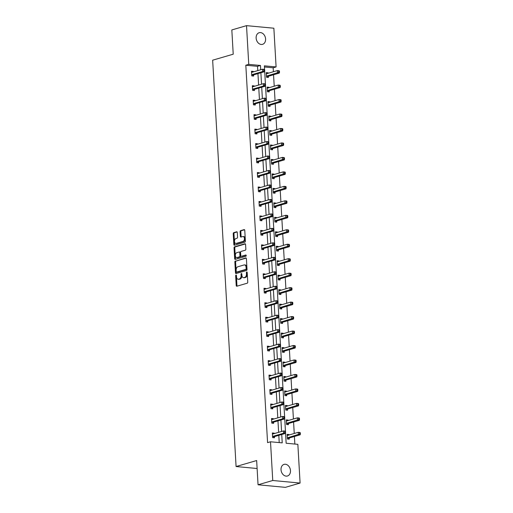 <?xml version="1.0" encoding="UTF-8"?>
<svg xmlns="http://www.w3.org/2000/svg" width="513" height="513" viewBox="0 0 513 513"><rect width="100%" height="100%" fill="white"/><g stroke="black" fill="none" stroke-linecap="round" stroke-linejoin="round"><path stroke-width="0.77" d="M236.018 275.051A0.648 0.404 -84.6 0 0 235.653 275.808L236.211 285.478A0.93 0.577 -84.6 0 0 236.698 286.235A0.93 0.577 -84.6 0 0 236.839 286.222L247.228 283.195A0.93 0.577 -84.6 0 0 247.753 282.118L247.195 272.441A0.648 0.404 -84.6 0 0 246.387 272.679L246.458 273.929A2.969 1.84 -84.6 0 1 244.778 277.379L243.912 277.636A2.969 1.84 -84.6 0 1 243.47 277.68A2.969 1.84 -84.6 0 1 241.899 275.257L241.828 274.006A0.648 0.404 -84.6 0 0 241.02 274.243L241.091 275.494A2.969 1.84 -84.6 0 1 239.411 278.944L238.545 279.2A2.969 1.84 -84.6 0 1 238.103 279.245A2.969 1.84 -84.6 0 1 236.531 276.821L236.461 275.571A0.648 0.404 -84.6 0 0 236.018 275.051M236.448 275.475A0.648 0.404 -84.6 0 0 236.39 275.879L236.948 285.549A0.93 0.577 -84.6 0 0 237.147 286.132M247.183 272.345A0.648 0.404 -84.6 0 0 247.125 272.749L247.195 274L246.458 273.929M241.815 273.91A0.648 0.404 -84.6 0 0 241.758 274.314L241.828 275.564L241.091 275.494M265.593 38.969A6.053 4.611 -106.3 0 1 262.553 44.336A6.053 4.611 -106.3 0 1 256.134 38.084A6.053 4.611 -106.3 0 1 259.168 32.717A6.053 4.611 -106.3 0 1 265.593 38.969M290.48 470.633A6.053 4.611 -106.3 0 1 287.447 476A6.053 4.611 -106.3 0 1 281.021 469.741A6.053 4.611 -106.3 0 1 284.055 464.374A6.053 4.611 -106.3 0 1 290.48 470.633M237.295 232.536A0.93 0.577 -84.6 0 0 236.801 231.78A0.93 0.577 -84.6 0 0 236.666 231.793L233.748 232.645A0.93 0.577 -84.6 0 0 233.229 233.723L233.845 244.47A0.93 0.577 -84.6 0 0 234.338 245.22A0.93 0.577 -84.6 0 0 234.473 245.208L244.861 242.181A0.93 0.577 -84.6 0 0 245.387 241.104L244.765 230.356A0.93 0.577 -84.6 0 0 244.278 229.6A0.93 0.577 -84.6 0 0 244.137 229.619L240.616 230.645A0.93 0.577 -84.6 0 0 240.09 231.722L240.36 236.32A0.93 0.577 -84.6 0 0 240.847 237.077A0.93 0.577 -84.6 0 0 240.988 237.064L242.732 236.551A2.482 1.539 -84.6 0 1 243.104 236.512A2.482 1.539 -84.6 0 1 244.425 238.834A2.482 1.539 -84.6 0 1 243.015 241.424L236.179 243.419A2.482 1.539 -84.6 0 1 235.807 243.457A2.482 1.539 -84.6 0 1 234.486 241.136A2.482 1.539 -84.6 0 1 235.897 238.545L237.038 238.212A0.93 0.577 -84.6 0 0 237.557 237.134L237.295 232.536M285.536 432.658L286.145 443.238L297.854 444.341L300.092 483.06L285.395 487.35L258.052 484.785L256.654 460.533L236.083 466.535L212.651 60.194L233.223 54.192L231.825 29.94L246.522 25.65L273.865 28.215L276.097 66.934L264.381 65.837L264.605 69.704M258.052 484.785L272.749 480.501L270.518 441.776L282.227 442.873L281.746 434.485M257.776 70.595L257.526 66.331L245.817 65.228L267.574 442.636L270.518 441.776M245.817 65.228L248.754 64.375L246.522 25.65M235.384 260.957A0.93 0.577 -84.6 0 0 234.858 262.04L235.48 272.781A0.93 0.577 -84.6 0 0 235.967 273.538A0.93 0.577 -84.6 0 0 236.108 273.525L246.496 270.492A0.93 0.577 -84.6 0 0 247.016 269.415L246.4 258.674A0.93 0.577 -84.6 0 0 245.907 257.917A0.93 0.577 -84.6 0 0 245.772 257.93L236.121 261.027A0.93 0.577 -84.6 0 0 235.595 262.105L236.217 272.852A0.93 0.577 -84.6 0 0 236.416 273.435M234.665 258.623L234.043 247.882A0.93 0.577 -84.6 0 1 234.569 246.804L244.951 243.771A0.93 0.577 -84.6 0 1 245.092 243.758A0.93 0.577 -84.6 0 1 245.58 244.515L245.849 249.113A0.93 0.577 -84.6 0 1 245.323 250.19L241.11 251.421A0.93 0.577 -84.6 0 0 240.584 252.499L240.764 255.551A0.93 0.577 -84.6 0 0 241.251 256.308A0.93 0.577 -84.6 0 0 241.392 256.288L245.778 255.012A0.648 0.404 -84.6 0 1 245.849 256.288L235.294 259.366A0.93 0.577 -84.6 0 1 235.153 259.379A0.93 0.577 -84.6 0 1 234.665 258.623L235.403 258.693L234.781 247.952L234.043 247.882M300.092 483.06L272.749 480.501M236.083 466.535L257.116 468.504M268.979 87.736L268.953 87.281L267.106 87.107L267.369 91.744L269.222 91.917L269.158 90.878M270.646 116.675L270.62 116.22L268.774 116.047L269.043 120.683L270.89 120.856L270.826 119.818M272.313 145.615L272.288 145.153L270.441 144.98L270.71 149.623L272.557 149.796L272.499 148.757M273.987 174.555L273.955 174.093L272.108 173.92L272.377 178.556L274.224 178.729L274.166 177.697M275.654 203.494L275.628 203.033L273.782 202.859L274.045 207.496L275.891 207.669L275.834 206.63M277.321 232.427L277.296 231.972L275.449 231.799L275.712 236.435L277.565 236.608L277.501 235.57M278.989 261.367L278.963 260.912L277.116 260.739L277.386 265.375L279.232 265.548L279.168 264.509M280.656 290.307L280.63 289.845L278.783 289.672L279.053 294.315L280.9 294.488L280.842 293.449M282.33 319.246L282.297 318.785L280.451 318.611L280.72 323.248L282.567 323.421L282.509 322.388M283.997 348.186L283.971 347.724L282.124 347.551L282.387 352.187L284.234 352.36L284.176 351.322M285.664 377.119L285.638 376.664L283.792 376.491L284.055 381.127L285.908 381.3L285.844 380.261M287.331 406.059L287.306 405.603L285.459 405.424L285.728 410.067L287.575 410.24L287.511 409.201M288.999 434.998L288.973 434.537L287.126 434.364L287.395 439L289.242 439.173L289.185 438.14M294.853 444.059L294.417 436.486M294.244 433.466L293.583 422.019M293.41 418.999L292.75 407.553M292.57 404.533L291.916 393.08M291.737 390.06L291.076 378.613M290.903 375.593L290.243 364.14M290.069 361.126L289.409 349.674M289.236 346.653L288.575 335.207M288.402 332.187L287.742 320.734M287.569 317.714L286.908 306.267M286.735 303.247L286.074 291.794M285.901 288.781L285.241 277.328M285.068 274.308L284.407 262.861M284.228 259.841L283.567 248.388M283.394 245.368L282.734 233.922M282.56 230.901L281.9 219.449M281.727 216.435L281.066 204.982M280.893 201.962L280.233 190.515M280.06 187.495L279.399 176.042M279.226 173.022L278.565 161.576M278.392 158.555L277.732 147.103M277.559 144.089L276.898 132.636M276.725 129.616L276.065 118.17M275.885 115.149L275.224 103.697M275.051 100.676L274.391 89.23M274.218 86.21L273.557 74.757M273.384 71.743L273.16 67.793L264.451 66.979M288.165 420.525L288.139 420.07L286.292 419.897L286.562 424.533L288.409 424.706L288.351 423.667M286.498 391.592L286.472 391.13L284.625 390.957L284.895 395.594L286.741 395.767L286.677 394.734M284.83 362.653L284.805 362.191L282.958 362.018L283.221 366.66L285.068 366.833L285.01 365.795M283.163 333.713L283.138 333.258L281.284 333.084L281.554 337.721L283.4 337.894L283.343 336.855M281.496 304.773L281.464 304.318L279.617 304.145L279.886 308.781L281.733 308.954L281.675 307.915M279.822 275.84L279.797 275.378L277.95 275.205L278.219 279.841L280.066 280.015L280.008 278.976M278.155 246.9L278.129 246.439L276.283 246.266L276.552 250.902L278.399 251.075L278.335 250.043M276.488 217.961L276.462 217.499L274.615 217.326L274.878 221.969L276.725 222.142L276.667 221.103M274.821 189.021L274.795 188.566L272.942 188.393L273.211 193.029L275.058 193.202L275 192.163M273.147 160.082L273.121 159.626L271.274 159.453L271.544 164.089L273.391 164.263L273.333 163.224M271.48 131.148L271.454 130.687L269.607 130.514L269.876 135.15L271.723 135.323L271.666 134.284M269.812 102.209L269.787 101.747L267.94 101.574L268.209 106.21L270.056 106.383L269.992 105.351M268.145 73.269L268.119 72.808L266.273 72.634L266.536 77.277L268.382 77.45L268.325 76.411M273.16 67.793L276.097 66.934M260.713 69.742L260.469 65.472L248.754 64.375M281.573 431.471L280.912 420.019M280.733 416.998L280.079 405.552M279.899 402.532L279.239 391.079M279.066 388.059L278.405 376.613M278.232 373.592L277.571 362.14M277.398 359.126L276.738 347.673M276.565 344.653L275.904 333.206M275.731 330.186L275.071 318.733M274.897 315.713L274.237 304.267M274.064 301.246L273.403 289.794M273.23 286.78L272.57 275.327M272.39 272.307L271.73 260.861M271.557 257.84L270.896 246.387M270.723 243.367L270.062 231.921M269.889 228.901L269.229 217.448M269.056 214.434L268.395 202.981M268.222 199.961L267.562 188.515M267.388 185.494L266.728 174.042M266.555 171.021L265.894 159.575M265.721 156.555L265.061 145.102M264.888 142.088L264.227 130.635M264.048 127.615L263.387 116.169M263.214 113.149L262.553 101.696M262.38 98.676L261.72 87.229M261.547 84.209L260.886 72.763M264.676 70.929L265.439 84.177M265.51 85.395L266.273 98.643M266.343 99.868L267.106 113.117M267.177 114.335L267.946 127.583M268.017 128.801L268.78 142.05M268.85 143.274L269.614 156.523M269.684 157.741L270.447 170.989M270.518 172.208L271.281 185.462M271.351 186.681L272.114 199.929M272.185 201.147L272.948 214.396M273.019 215.62L273.782 228.869M273.852 230.087L274.615 243.335M274.686 244.554L275.455 257.808M275.519 259.027L276.289 272.275M276.36 273.493L277.123 286.741M277.193 287.966L277.956 301.214M278.027 302.433L278.79 315.681M278.86 316.899L279.623 330.148M279.694 331.372L280.457 344.621M280.528 345.839L281.291 359.087M281.361 360.312L282.124 373.56M282.195 374.779L282.958 388.027M283.029 389.245L283.798 402.493M283.869 403.718L284.632 416.966M284.702 418.185L285.465 431.433M257.526 66.331L260.469 65.472M279.226 442.591L278.803 435.345M278.63 432.324L277.969 420.878M277.796 417.858L277.135 406.405M276.962 403.385L276.302 391.938M276.129 388.918L275.468 377.465M275.295 374.452L274.635 362.999M274.461 359.979L273.801 348.532M273.628 345.512L272.967 334.059M272.794 331.039L272.134 319.593M271.954 316.572L271.294 305.12M271.12 302.106L270.46 290.653M270.287 287.633L269.626 276.186M269.453 273.166L268.793 261.713M268.62 258.699L267.959 247.247M267.786 244.226L267.126 232.78M266.952 229.76L266.292 218.307M266.119 215.287L265.458 203.841M265.285 200.82L264.625 189.368M264.445 186.354L263.791 174.901M263.611 171.881L262.951 160.434M262.778 157.414L262.117 145.961M261.944 142.941L261.284 131.495M261.111 128.474L260.45 117.022M260.277 114.008L259.616 102.555M259.443 99.535L258.783 88.089M258.61 85.068L257.949 73.615M253.544 75.026L253.608 76.065L251.761 75.892L251.492 71.249L253.339 71.422L253.364 71.884M254.377 89.493L254.442 90.532L252.595 90.359L252.325 85.722L254.172 85.895L254.198 86.351M255.218 103.966L255.275 104.998L253.428 104.825L253.159 100.189L255.006 100.362L255.032 100.824M256.051 118.432L256.109 119.471L254.262 119.298L253.993 114.662L255.84 114.835L255.865 115.29M256.885 132.899L256.942 133.938L255.096 133.765L254.826 129.129L256.673 129.302L256.699 129.763M257.718 147.372L257.776 148.411L255.929 148.238L255.66 143.595L257.507 143.768L257.539 144.23M258.552 161.839L258.61 162.877L256.763 162.704L256.494 158.068L258.347 158.241L258.372 158.697M259.386 176.312L259.443 177.344L257.597 177.171L257.334 172.535L259.18 172.708L259.206 173.17M260.219 190.778L260.277 191.817L258.43 191.644L258.167 187.008L260.014 187.181L260.04 187.636M261.053 205.245L261.117 206.284L259.264 206.111L259.001 201.474L260.848 201.647L260.873 202.109M261.886 219.718L261.951 220.757L260.104 220.584L259.834 215.941L261.681 216.114L261.707 216.576M262.72 234.184L262.784 235.223L260.937 235.05L260.668 230.414L262.515 230.587L262.541 231.042M263.56 248.658L263.618 249.69L261.771 249.517L261.502 244.881L263.349 245.054L263.374 245.515M264.394 263.124L264.451 264.163L262.605 263.99L262.335 259.347L264.182 259.527L264.208 259.982M265.227 277.591L265.285 278.63L263.438 278.456L263.169 273.82L265.016 273.993L265.048 274.449M266.061 292.064L266.119 293.096L264.272 292.923L264.003 288.287L265.849 288.46L265.881 288.922M266.895 306.53L266.952 307.569L265.106 307.396L264.836 302.76L266.689 302.933L266.715 303.388M267.728 320.997L267.786 322.036L265.939 321.863L265.676 317.226L267.523 317.4L267.549 317.861M268.562 335.47L268.62 336.509L266.773 336.336L266.51 331.693L268.357 331.866L268.382 332.328M269.396 349.937L269.46 350.975L267.606 350.802L267.344 346.166L269.19 346.339L269.216 346.794M270.229 364.41L270.293 365.442L268.446 365.269L268.177 360.633L270.024 360.806L270.05 361.267M271.063 378.876L271.127 379.915L269.28 379.742L269.011 375.106L270.858 375.279L270.883 375.734M271.903 393.343L271.961 394.382L270.114 394.208L269.844 389.572L271.691 389.745L271.717 390.207M272.736 407.816L272.794 408.855L270.947 408.681L270.678 404.039L272.525 404.212L272.55 404.674M273.57 422.282L273.628 423.321L271.781 423.148L271.512 418.512L273.358 418.685L273.391 419.14M274.404 436.755L274.461 437.788L272.615 437.615L272.345 432.978L274.199 433.152L274.224 433.613M288.973 434.537L287.165 434.998M274.199 433.152L272.384 433.613M288.139 420.07L286.331 420.532M273.358 418.685L271.55 419.147M287.306 405.603L285.497 406.059M272.525 404.212L270.717 404.674M286.472 391.13L284.664 391.592M271.691 389.745L269.883 390.207M285.638 376.664L283.824 377.119M270.858 375.279L269.049 375.734M284.805 362.191L282.99 362.653M270.024 360.806L268.216 361.267M283.971 347.724L282.156 348.186M269.19 346.339L267.376 346.801M283.138 333.258L281.323 333.713M268.357 331.866L266.542 332.328M282.297 318.785L280.489 319.246M267.523 317.4L265.708 317.861M281.464 304.318L279.656 304.78M266.689 302.933L264.875 303.388M280.63 289.845L278.822 290.307M265.849 288.46L264.041 288.922M279.797 275.378L277.988 275.84M265.016 273.993L263.207 274.455M278.963 260.912L277.155 261.367M264.182 259.527L262.374 259.982M278.129 246.439L276.321 246.9M263.349 245.054L261.54 245.515M277.296 231.972L275.481 232.434M262.515 230.587L260.707 231.042M276.462 217.499L274.647 217.961M261.681 216.114L259.873 216.576M275.628 203.033L273.814 203.494M260.848 201.647L259.033 202.109M274.795 188.566L272.98 189.021M260.014 187.181L258.199 187.636M273.955 174.093L272.147 174.555M259.18 172.708L257.366 173.17M273.121 159.626L271.313 160.088M258.347 158.241L256.532 158.703M272.288 145.153L270.479 145.615M257.507 143.768L255.698 144.23M271.454 130.687L269.646 131.148M256.673 129.302L254.865 129.763M270.62 116.22L268.812 116.675M255.84 114.835L254.031 115.29M269.787 101.747L267.978 102.209M255.006 100.362L253.198 100.824M268.953 87.281L267.138 87.742M254.172 85.895L252.364 86.357M268.119 72.808L266.305 73.269M253.339 71.422L251.53 71.884M238.103 279.245L238.84 279.316A2.969 1.84 -84.6 0 0 239.289 279.271L238.545 279.2M241.828 275.564A2.969 1.84 -84.6 0 1 240.155 279.014L239.289 279.271M243.47 277.68L244.207 277.745A2.969 1.84 -84.6 0 0 244.65 277.7L243.912 277.636M247.195 274A2.969 1.84 -84.6 0 1 245.515 277.45L244.65 277.7M246.202 258.09L236.121 261.027M236.23 271.544A0.648 0.404 -84.6 0 0 236.666 272.063L245.785 269.402A0.648 0.404 -84.6 0 0 246.15 268.652L246.08 267.331A2.969 1.84 -84.6 0 0 244.509 264.907A2.969 1.84 -84.6 0 0 244.06 264.952L237.833 266.773A2.969 1.84 -84.6 0 0 236.153 270.223L236.23 271.544M237.218 272.114A0.648 0.404 -84.6 0 0 237.41 272.134L236.666 272.063M244.509 264.907L245.246 264.977A2.969 1.84 -84.6 0 1 246.817 267.395L246.894 268.716A0.648 0.404 -84.6 0 1 246.522 269.472L237.41 272.134M245.387 243.931L235.307 246.875A0.93 0.577 -84.6 0 0 234.781 247.952M241.86 256.333A0.93 0.577 -84.6 0 0 241.995 256.372A0.93 0.577 -84.6 0 0 242.13 256.359L246.125 255.192M236.743 252.697A2.482 1.539 -84.6 0 0 235.332 255.282A2.482 1.539 -84.6 0 0 236.647 257.603A2.482 1.539 -84.6 0 0 237.019 257.564L239.43 256.866A0.93 0.577 -84.6 0 0 239.956 255.782L239.776 252.736A0.93 0.577 -84.6 0 0 239.289 251.979A0.93 0.577 -84.6 0 0 239.148 251.992L236.743 252.697M236.647 257.603L237.391 257.673A2.482 1.539 -84.6 0 0 237.763 257.635L237.019 257.564M239.885 252.063A0.93 0.577 -84.6 0 1 240.026 252.05A0.93 0.577 -84.6 0 1 240.52 252.806L240.693 255.852A0.93 0.577 -84.6 0 1 240.167 256.93L237.763 257.635M235.403 258.693A0.93 0.577 -84.6 0 0 235.595 259.277M235.807 243.457L236.544 243.521A2.482 1.539 -84.6 0 0 236.916 243.489L236.179 243.419M243.104 236.512L243.842 236.583A2.482 1.539 -84.6 0 1 245.163 238.904A2.482 1.539 -84.6 0 1 243.752 241.495L236.916 243.489M244.566 229.773L241.354 230.709A0.93 0.577 -84.6 0 0 240.834 231.793L241.097 236.39A0.93 0.577 -84.6 0 0 241.296 236.974M237.096 231.953L234.492 232.716A0.93 0.577 -84.6 0 0 233.966 233.793L234.582 244.534A0.93 0.577 -84.6 0 0 234.781 245.118M288.088 435.261L287.338 435.018M288.203 439.077L289.268 438.057A0.943 0.584 95.4 0 1 289.479 437.929L300.182 434.806L298.335 434.633L298.2 432.312L287.498 435.434A0.943 0.584 95.4 0 1 287.357 435.447A0.943 0.584 95.4 0 1 287.274 435.434L287.19 435.402M287.338 437.967L287.421 437.884A0.943 0.584 95.4 0 1 287.633 437.756L300.349 433.838L300.297 432.908L299.56 432.837L299.611 433.767M299.56 432.837L298.2 432.312L300.047 432.485L300.297 432.908M300.349 433.838L300.182 434.806M272.852 436.371L274.699 436.544L285.401 433.421L283.554 433.248L272.852 436.371A0.943 0.584 -84.6 0 0 272.64 436.499L272.557 436.582M284.83 432.382L283.554 433.248L283.42 430.926L285.266 431.1L285.517 431.523L284.779 431.452L284.83 432.382L285.568 432.453L285.517 431.523M272.409 434.017L272.499 434.049A0.943 0.584 -84.6 0 0 272.576 434.062A0.943 0.584 -84.6 0 0 272.724 434.049L283.42 430.926L284.779 431.452M274.699 436.544A0.943 0.584 -84.6 0 0 274.487 436.672L273.423 437.692M272.563 433.632L273.314 433.876M285.401 433.421L285.568 432.453M287.254 420.795L286.504 420.545M287.37 424.61L288.434 423.591A0.943 0.584 95.4 0 1 288.646 423.456L299.342 420.339L297.495 420.166L297.367 417.845L286.664 420.968A0.943 0.584 95.4 0 1 286.523 420.981A0.943 0.584 95.4 0 1 286.44 420.961L286.35 420.936M286.498 423.494L286.581 423.417A0.943 0.584 95.4 0 1 286.799 423.283L299.515 419.365L299.464 418.441L298.72 418.371L298.778 419.301M298.72 418.371L297.367 417.845L299.214 418.018L299.464 418.441M299.515 419.365L299.342 420.339M286.421 406.328L285.67 406.078M286.536 410.144L287.594 409.118A0.943 0.584 95.4 0 1 287.812 408.989L298.508 405.866L296.661 405.693L296.527 403.378L285.831 406.495A0.943 0.584 95.4 0 1 285.69 406.514A0.943 0.584 95.4 0 1 285.606 406.495L285.517 406.463M285.664 409.028L285.747 408.944A0.943 0.584 95.4 0 1 285.965 408.816L298.681 404.898L298.63 403.968L297.886 403.904L297.944 404.828M297.886 403.904L296.527 403.378L298.38 403.551L298.63 403.968M298.681 404.898L298.508 405.866M272.018 421.898L273.865 422.071L284.568 418.954L282.721 418.781L272.018 421.898A0.943 0.584 -84.6 0 0 271.807 422.032L271.723 422.109M283.997 417.909L282.721 418.781L282.586 416.46L284.433 416.633L284.683 417.056L283.945 416.986L283.997 417.909L284.734 417.98L284.683 417.056M271.576 419.551L271.666 419.576A0.943 0.584 -84.6 0 0 271.743 419.596A0.943 0.584 -84.6 0 0 271.884 419.583L282.586 416.46L283.945 416.986M273.865 422.071A0.943 0.584 -84.6 0 0 273.653 422.205L272.589 423.225M271.73 419.159L272.474 419.41M284.568 418.954L284.734 417.98M271.185 407.431L273.031 407.604L283.734 404.481L281.887 404.308L271.185 407.431A0.943 0.584 -84.6 0 0 270.973 407.559L270.89 407.643M283.163 403.442L281.887 404.308L281.752 401.993L283.599 402.166L283.849 402.583L283.112 402.513L283.163 403.442L283.901 403.513L283.849 402.583M270.742 405.078L270.826 405.11A0.943 0.584 -84.6 0 0 270.909 405.129A0.943 0.584 -84.6 0 0 271.05 405.11L281.752 401.993L283.112 402.513M273.031 407.604A0.943 0.584 -84.6 0 0 272.82 407.732L271.755 408.752M270.89 404.693L271.64 404.937M283.734 404.481L283.901 403.513M285.587 391.855L284.837 391.605M285.703 395.67L286.761 394.651A0.943 0.584 95.4 0 1 286.979 394.523L297.675 391.4L295.828 391.227L295.693 388.905L284.997 392.028A0.943 0.584 95.4 0 1 284.856 392.041A0.943 0.584 95.4 0 1 284.773 392.028L284.683 391.996M284.83 394.555L284.914 394.478A0.943 0.584 95.4 0 1 285.132 394.35L297.848 390.431L297.79 389.502L297.053 389.431L297.11 390.361M297.053 389.431L295.693 388.905L297.54 389.078L297.79 389.502M297.848 390.431L297.675 391.4M270.351 392.964L272.198 393.138L282.894 390.015L281.047 389.842L270.351 392.964A0.943 0.584 -84.6 0 0 270.133 393.093L270.05 393.17M282.33 388.976L281.047 389.842L280.919 387.52L282.766 387.693L283.016 388.117L282.272 388.046L282.33 388.976L283.067 389.04L283.016 388.117M269.902 390.611L269.992 390.637A0.943 0.584 -84.6 0 0 270.075 390.656A0.943 0.584 -84.6 0 0 270.216 390.643L280.919 387.52L282.272 388.046M272.198 393.138A0.943 0.584 -84.6 0 0 271.986 393.266L270.922 394.285M270.056 390.22L270.806 390.47M282.894 390.015L283.067 389.04M284.753 377.388L284.003 377.138M284.869 381.204L285.927 380.184A0.943 0.584 95.4 0 1 286.145 380.05L296.841 376.933L294.994 376.76L294.86 374.439L284.164 377.562A0.943 0.584 95.4 0 1 284.022 377.574A0.943 0.584 95.4 0 1 283.939 377.555L283.849 377.53M283.997 380.088L284.08 380.011A0.943 0.584 95.4 0 1 284.298 379.876L297.014 375.958L296.956 375.035L296.219 374.965L296.27 375.888M296.219 374.965L294.86 374.439L296.706 374.612L296.956 375.035M297.014 375.958L296.841 376.933M269.517 378.491L271.364 378.665L282.06 375.542L280.213 375.369L269.517 378.491A0.943 0.584 -84.6 0 0 269.299 378.626L269.216 378.703M281.496 374.503L280.213 375.369L280.079 373.054L281.932 373.227L282.182 373.644L281.438 373.579L281.496 374.503L282.233 374.573L282.182 373.644M269.069 376.138L269.158 376.17A0.943 0.584 -84.6 0 0 269.242 376.189A0.943 0.584 -84.6 0 0 269.383 376.176L280.079 373.054L281.438 373.579M271.364 378.665A0.943 0.584 -84.6 0 0 271.146 378.799L270.088 379.819M269.222 375.753L269.973 376.003M282.06 375.542L282.233 374.573M283.92 362.915L283.17 362.672M284.035 366.731L285.093 365.711A0.943 0.584 95.4 0 1 285.311 365.583L296.007 362.46L294.161 362.287L294.026 359.972L283.33 363.089A0.943 0.584 95.4 0 1 283.189 363.101A0.943 0.584 95.4 0 1 283.105 363.089L283.016 363.057M283.163 365.622L283.247 365.538A0.943 0.584 95.4 0 1 283.465 365.41L296.181 361.492L296.123 360.562L295.385 360.492L295.437 361.421M295.385 360.492L294.026 359.972L295.873 360.145L296.123 360.562M296.181 361.492L296.007 362.46M268.684 364.025L270.531 364.198L281.227 361.075L279.38 360.902L268.684 364.025A0.943 0.584 -84.6 0 0 268.466 364.153L268.382 364.236M280.662 360.036L279.38 360.902L279.245 358.581L281.092 358.754L281.342 359.177L280.605 359.106L280.662 360.036L281.4 360.107L281.342 359.177M268.235 361.671L268.325 361.703A0.943 0.584 -84.6 0 0 268.408 361.716A0.943 0.584 -84.6 0 0 268.549 361.703L279.245 358.581L280.605 359.106M270.531 364.198A0.943 0.584 -84.6 0 0 270.313 364.326L269.254 365.346M268.389 361.287L269.139 361.53M281.227 361.075L281.4 360.107M283.086 348.449L282.336 348.199M283.202 352.264L284.26 351.245A0.943 0.584 95.4 0 1 284.478 351.11L295.174 347.994L293.327 347.82L293.192 345.499L282.496 348.622A0.943 0.584 95.4 0 1 282.355 348.635A0.943 0.584 95.4 0 1 282.272 348.616L282.182 348.59M282.33 351.149L282.413 351.072A0.943 0.584 95.4 0 1 282.631 350.937L295.341 347.019L295.289 346.095L294.552 346.025L294.603 346.955M294.552 346.025L293.192 345.499L295.039 345.672L295.289 346.095M295.341 347.019L295.174 347.994M267.85 349.552L269.697 349.725L280.393 346.608L278.546 346.435L267.85 349.552A0.943 0.584 -84.6 0 0 267.632 349.686L267.549 349.763M279.822 345.57L278.546 346.435L278.412 344.114L280.258 344.287L280.508 344.71L279.771 344.64L279.822 345.57L280.566 345.634L280.508 344.71M267.401 347.205L267.491 347.23A0.943 0.584 -84.6 0 0 267.574 347.25A0.943 0.584 -84.6 0 0 267.715 347.237L278.412 344.114L279.771 344.64M269.697 349.725A0.943 0.584 -84.6 0 0 269.479 349.86L268.421 350.879M267.555 346.814L268.305 347.064M280.393 346.608L280.566 345.634M282.253 333.982L281.502 333.732M282.368 337.798L283.426 336.772A0.943 0.584 95.4 0 1 283.644 336.643L294.34 333.521L292.493 333.347L292.359 331.032L281.663 334.149A0.943 0.584 95.4 0 1 281.515 334.168A0.943 0.584 95.4 0 1 281.438 334.149L281.348 334.117M281.496 336.682L281.579 336.599A0.943 0.584 95.4 0 1 281.791 336.47L294.507 332.552L294.456 331.622L293.718 331.558L293.769 332.482M293.718 331.558L292.359 331.032L294.206 331.206L294.456 331.622M294.507 332.552L294.34 333.521M267.017 335.085L268.863 335.258L279.559 332.135L277.713 331.962L267.017 335.085A0.943 0.584 -84.6 0 0 266.798 335.213L266.715 335.297M278.989 331.097L277.713 331.962L277.578 329.647L279.425 329.821L279.675 330.237L278.937 330.167L278.989 331.097L279.732 331.167L279.675 330.237M266.568 332.732L266.657 332.764A0.943 0.584 -84.6 0 0 266.741 332.783A0.943 0.584 -84.6 0 0 266.882 332.764L277.578 329.647L278.937 330.167M268.863 335.258A0.943 0.584 -84.6 0 0 268.645 335.387L267.587 336.413M266.722 332.347L267.472 332.597M279.559 332.135L279.732 331.167M281.419 319.509L280.669 319.259M281.528 323.325L282.592 322.305A0.943 0.584 95.4 0 1 282.804 322.177L293.507 319.054L291.66 318.881L291.525 316.559L280.823 319.682A0.943 0.584 95.4 0 1 280.682 319.695A0.943 0.584 95.4 0 1 280.605 319.682L280.515 319.65M280.662 322.215L280.746 322.132A0.943 0.584 95.4 0 1 280.957 322.004L293.673 318.086L293.622 317.156L292.885 317.085L292.936 318.015M292.885 317.085L291.525 316.559L293.372 316.733L293.622 317.156M293.673 318.086L293.507 319.054M266.183 320.619L268.03 320.792L278.726 317.669L276.879 317.496L266.183 320.619A0.943 0.584 -84.6 0 0 265.965 320.747L265.881 320.824M278.155 316.63L276.879 317.496L276.744 315.174L278.591 315.348L278.841 315.771L278.104 315.7L278.155 316.63L278.892 316.701L278.841 315.771M265.734 318.265L265.824 318.291A0.943 0.584 -84.6 0 0 265.907 318.31A0.943 0.584 -84.6 0 0 266.048 318.297L276.744 315.174L278.104 315.7M268.03 320.792A0.943 0.584 -84.6 0 0 267.812 320.92L266.754 321.94M265.888 317.874L266.638 318.124M278.726 317.669L278.892 316.701M280.579 305.043L279.835 304.793M280.694 308.858L281.759 307.838A0.943 0.584 95.4 0 1 281.97 307.704L292.673 304.587L290.826 304.414L290.691 302.093L279.989 305.216A0.943 0.584 95.4 0 1 279.848 305.229A0.943 0.584 95.4 0 1 279.771 305.209L279.681 305.184M279.829 307.742L279.912 307.665A0.943 0.584 95.4 0 1 280.124 307.531L292.84 303.613L292.788 302.689L292.051 302.619L292.102 303.542M292.051 302.619L290.691 302.093L292.538 302.266L292.788 302.689M292.84 303.613L292.673 304.587M265.343 306.146L267.196 306.319L277.892 303.196L276.045 303.023L265.343 306.146A0.943 0.584 -84.6 0 0 265.131 306.28L265.048 306.357M277.321 302.157L276.045 303.023L275.911 300.708L277.757 300.881L278.008 301.298L277.27 301.234L277.321 302.157L278.059 302.228L278.008 301.298M264.9 303.792L264.99 303.824A0.943 0.584 -84.6 0 0 265.067 303.843A0.943 0.584 -84.6 0 0 265.215 303.831L275.911 300.708L277.27 301.234M267.196 306.319A0.943 0.584 -84.6 0 0 266.978 306.453L265.92 307.473M265.054 303.407L265.805 303.658M277.892 303.196L278.059 302.228M279.745 290.57L278.995 290.326M279.861 294.385L280.925 293.365A0.943 0.584 95.4 0 1 281.137 293.237L291.839 290.114L289.986 289.941L289.858 287.626L279.155 290.743A0.943 0.584 95.4 0 1 279.014 290.756A0.943 0.584 95.4 0 1 278.931 290.743L278.848 290.711M278.995 293.276L279.078 293.192A0.943 0.584 95.4 0 1 279.29 293.064L292.006 289.146L291.955 288.216L291.211 288.146L291.269 289.075M291.211 288.146L289.858 287.626L291.705 287.799L291.955 288.216M292.006 289.146L291.839 290.114M264.509 291.679L266.356 291.852L277.058 288.729L275.212 288.556L264.509 291.679A0.943 0.584 -84.6 0 0 264.298 291.807L264.214 291.891M276.488 287.69L275.212 288.556L275.077 286.235L276.924 286.408L277.174 286.831L276.436 286.761L276.488 287.69L277.225 287.761L277.174 286.831M264.067 289.326L264.157 289.358A0.943 0.584 -84.6 0 0 264.233 289.37A0.943 0.584 -84.6 0 0 264.375 289.358L275.077 286.235L276.436 286.761M266.356 291.852A0.943 0.584 -84.6 0 0 266.144 291.98L265.08 293M264.221 288.941L264.971 289.185M277.058 288.729L277.225 287.761M278.912 276.103L278.161 275.853M279.027 279.918L280.092 278.899A0.943 0.584 95.4 0 1 280.303 278.764L290.999 275.648L289.152 275.475L289.024 273.153L278.322 276.276A0.943 0.584 95.4 0 1 278.181 276.289A0.943 0.584 95.4 0 1 278.097 276.27L278.008 276.244M278.155 278.803L278.238 278.726A0.943 0.584 95.4 0 1 278.456 278.591L291.172 274.673L291.121 273.75L290.377 273.679L290.435 274.609M290.377 273.679L289.024 273.153L290.871 273.326L291.121 273.75M291.172 274.673L290.999 275.648M263.676 277.206L265.522 277.379L276.225 274.263L274.378 274.089L263.676 277.206A0.943 0.584 -84.6 0 0 263.464 277.341L263.381 277.418M275.654 273.224L274.378 274.089L274.243 271.768L276.09 271.941L276.34 272.365L275.603 272.294L275.654 273.224L276.392 273.288L276.34 272.365M263.233 274.859L263.323 274.885A0.943 0.584 -84.6 0 0 263.4 274.904A0.943 0.584 -84.6 0 0 263.541 274.891L274.243 271.768L275.603 272.294M265.522 277.379A0.943 0.584 -84.6 0 0 265.311 277.514L264.246 278.533M263.387 274.468L264.131 274.718M276.225 274.263L276.392 273.288M278.078 261.636L277.328 261.386M278.193 265.452L279.252 264.432A0.943 0.584 95.4 0 1 279.47 264.298L290.166 261.175L288.319 261.002L288.184 258.687L277.488 261.803A0.943 0.584 95.4 0 1 277.347 261.822A0.943 0.584 95.4 0 1 277.264 261.803L277.174 261.771M277.321 264.336L277.405 264.259A0.943 0.584 95.4 0 1 277.623 264.124L290.339 260.206L290.287 259.277L289.544 259.212L289.601 260.136M289.544 259.212L288.184 258.687L290.037 258.86L290.287 259.277M290.339 260.206L290.166 261.175M262.842 262.739L264.689 262.913L275.391 259.79L273.538 259.616L262.842 262.739A0.943 0.584 -84.6 0 0 262.63 262.868L262.547 262.951M274.821 258.751L273.538 259.616L273.41 257.302L275.257 257.475L275.507 257.892L274.763 257.827L274.821 258.751L275.558 258.821L275.507 257.892M262.399 260.386L262.483 260.418A0.943 0.584 -84.6 0 0 262.566 260.437A0.943 0.584 -84.6 0 0 262.707 260.418L273.41 257.302L274.763 257.827M264.689 262.913A0.943 0.584 -84.6 0 0 264.477 263.041L263.413 264.067M262.547 260.001L263.297 260.251M275.391 259.79L275.558 258.821M277.244 247.163L276.494 246.92M277.36 250.979L278.418 249.959A0.943 0.584 95.4 0 1 278.636 249.831L289.332 246.708L287.485 246.535L287.351 244.214L276.654 247.337A0.943 0.584 95.4 0 1 276.513 247.349A0.943 0.584 95.4 0 1 276.43 247.337L276.34 247.304M276.488 249.869L276.571 249.786A0.943 0.584 95.4 0 1 276.789 249.658L289.505 245.74L289.447 244.81L288.71 244.739L288.768 245.669M288.71 244.739L287.351 244.214L289.197 244.387L289.447 244.81M289.505 245.74L289.332 246.708M262.008 248.273L263.855 248.446L274.551 245.323L272.704 245.15L262.008 248.273A0.943 0.584 -84.6 0 0 261.79 248.401L261.707 248.478M273.987 244.284L272.704 245.15L272.576 242.829L274.423 243.002L274.673 243.425L273.929 243.354L273.987 244.284L274.724 244.355L274.673 243.425M261.559 245.919L261.649 245.951A0.943 0.584 -84.6 0 0 261.733 245.964A0.943 0.584 -84.6 0 0 261.874 245.951L272.576 242.829L273.929 243.354M263.855 248.446A0.943 0.584 -84.6 0 0 263.644 248.574L262.579 249.594M261.713 245.528L262.464 245.778M274.551 245.323L274.724 244.355M276.411 232.697L275.661 232.447M276.526 236.512L277.584 235.493A0.943 0.584 95.4 0 1 277.802 235.358L288.498 232.242L286.652 232.068L286.517 229.747L275.821 232.87A0.943 0.584 95.4 0 1 275.68 232.883A0.943 0.584 95.4 0 1 275.596 232.864L275.507 232.838M275.654 235.396L275.738 235.32A0.943 0.584 95.4 0 1 275.956 235.185L288.672 231.267L288.614 230.343L287.876 230.273L287.928 231.196M287.876 230.273L286.517 229.747L288.364 229.92L288.614 230.343M288.672 231.267L288.498 232.242M261.175 233.8L263.022 233.973L273.718 230.856L271.871 230.683L261.175 233.8A0.943 0.584 -84.6 0 0 260.957 233.934L260.873 234.011M273.153 229.811L271.871 230.683L271.736 228.362L273.589 228.535L273.839 228.958L273.096 228.888L273.153 229.811L273.891 229.882L273.839 228.958M260.726 231.453L260.816 231.478A0.943 0.584 -84.6 0 0 260.899 231.498A0.943 0.584 -84.6 0 0 261.04 231.485L271.736 228.362L273.096 228.888M263.022 233.973A0.943 0.584 -84.6 0 0 262.803 234.108L261.745 235.127M260.88 231.062L261.63 231.312M273.718 230.856L273.891 229.882M275.577 218.224L274.827 217.98M275.693 222.039L276.751 221.02A0.943 0.584 95.4 0 1 276.969 220.891L287.665 217.769L285.818 217.595L285.683 215.28L274.987 218.397A0.943 0.584 95.4 0 1 274.846 218.41A0.943 0.584 95.4 0 1 274.763 218.397L274.673 218.365M274.821 220.93L274.904 220.846A0.943 0.584 95.4 0 1 275.122 220.718L287.838 216.8L287.78 215.87L287.043 215.8L287.094 216.73M287.043 215.8L285.683 215.28L287.53 215.454L287.78 215.87M287.838 216.8L287.665 217.769M260.341 219.333L262.188 219.506L272.884 216.383L271.037 216.21L260.341 219.333A0.943 0.584 -84.6 0 0 260.123 219.461L260.04 219.545M272.32 215.345L271.037 216.21L270.902 213.895L272.749 214.068L272.999 214.485L272.262 214.415L272.32 215.345L273.057 215.415L272.999 214.485M259.892 216.98L259.982 217.012A0.943 0.584 -84.6 0 0 260.065 217.025A0.943 0.584 -84.6 0 0 260.206 217.012L270.902 213.895L272.262 214.415M262.188 219.506A0.943 0.584 -84.6 0 0 261.97 219.635L260.912 220.654M260.046 216.595L260.796 216.839M272.884 216.383L273.057 215.415M274.744 203.757L273.993 203.507M274.859 207.573L275.917 206.553A0.943 0.584 95.4 0 1 276.135 206.425L286.831 203.302L284.984 203.129L284.85 200.807L274.154 203.93A0.943 0.584 95.4 0 1 274.013 203.943A0.943 0.584 95.4 0 1 273.929 203.924L273.839 203.898M273.987 206.457L274.07 206.38A0.943 0.584 95.4 0 1 274.288 206.245L286.998 202.327L286.947 201.404L286.209 201.333L286.26 202.263M286.209 201.333L284.85 200.807L286.696 200.981L286.947 201.404M286.998 202.327L286.831 203.302M259.507 204.86L261.354 205.033L272.05 201.917L270.204 201.744L259.507 204.86A0.943 0.584 -84.6 0 0 259.289 204.995L259.206 205.072M271.48 200.878L270.204 201.744L270.069 199.422L271.916 199.595L272.166 200.019L271.428 199.948L271.48 200.878L272.223 200.942L272.166 200.019M259.059 202.513L259.148 202.539A0.943 0.584 -84.6 0 0 259.232 202.558A0.943 0.584 -84.6 0 0 259.373 202.545L270.069 199.422L271.428 199.948M261.354 205.033A0.943 0.584 -84.6 0 0 261.136 205.168L260.078 206.188M259.212 202.122L259.963 202.372M272.05 201.917L272.223 200.942M273.91 189.291L273.16 189.041M274.019 193.106L275.083 192.086A0.943 0.584 95.4 0 1 275.301 191.952L285.998 188.829L284.151 188.656L284.016 186.341L273.32 189.457A0.943 0.584 95.4 0 1 273.173 189.477A0.943 0.584 95.4 0 1 273.096 189.457L273.006 189.425M273.153 191.99L273.237 191.913A0.943 0.584 95.4 0 1 273.448 191.779L286.164 187.861L286.113 186.931L285.375 186.867L285.427 187.79M285.375 186.867L284.016 186.341L285.863 186.514L286.113 186.931M286.164 187.861L285.998 188.829M258.674 190.394L260.521 190.567L271.217 187.444L269.37 187.271L258.674 190.394A0.943 0.584 -84.6 0 0 258.456 190.522L258.372 190.605M270.646 186.405L269.37 187.271L269.235 184.956L271.082 185.129L271.332 185.546L270.595 185.482L270.646 186.405L271.39 186.476L271.332 185.546M258.225 188.04L258.315 188.072A0.943 0.584 -84.6 0 0 258.398 188.091A0.943 0.584 -84.6 0 0 258.539 188.072L269.235 184.956L270.595 185.482M260.521 190.567A0.943 0.584 -84.6 0 0 260.303 190.695L259.245 191.721M258.379 187.655L259.129 187.905M271.217 187.444L271.39 186.476M273.07 174.818L272.326 174.574M273.185 178.633L274.25 177.613A0.943 0.584 95.4 0 1 274.461 177.485L285.164 174.362L283.317 174.189L283.182 171.868L272.48 174.991A0.943 0.584 95.4 0 1 272.339 175.004A0.943 0.584 95.4 0 1 272.262 174.991L272.172 174.959M272.32 177.524L272.403 177.44A0.943 0.584 95.4 0 1 272.615 177.312L285.331 173.394L285.279 172.464L284.542 172.394L284.593 173.323M284.542 172.394L283.182 171.868L285.029 172.041L285.279 172.464M285.331 173.394L285.164 174.362M257.84 175.927L259.687 176.1L270.383 172.977L268.536 172.804L257.84 175.927A0.943 0.584 -84.6 0 0 257.622 176.055L257.539 176.139M269.812 171.938L268.536 172.804L268.402 170.483L270.248 170.656L270.498 171.079L269.761 171.009L269.812 171.938L270.55 172.009L270.498 171.079M257.391 173.574L257.481 173.606A0.943 0.584 -84.6 0 0 257.564 173.618A0.943 0.584 -84.6 0 0 257.706 173.606L268.402 170.483L269.761 171.009M259.687 176.1A0.943 0.584 -84.6 0 0 259.469 176.228L258.411 177.248M257.545 173.182L258.296 173.432M270.383 172.977L270.55 172.009M272.236 160.351L271.492 160.101M272.352 164.166L273.416 163.147A0.943 0.584 95.4 0 1 273.628 163.012L284.33 159.896L282.483 159.723L282.349 157.401L271.646 160.524A0.943 0.584 95.4 0 1 271.505 160.537A0.943 0.584 95.4 0 1 271.428 160.518L271.339 160.492M271.486 163.051L271.569 162.974A0.943 0.584 95.4 0 1 271.781 162.839L284.497 158.921L284.446 157.998L283.708 157.927L283.76 158.85M283.708 157.927L282.349 157.401L284.196 157.574L284.446 157.998M284.497 158.921L284.33 159.896M257 161.454L258.853 161.627L269.549 158.511L267.703 158.337L257 161.454A0.943 0.584 -84.6 0 0 256.789 161.589L256.705 161.666M268.979 157.465L267.703 158.337L267.568 156.016L269.415 156.189L269.665 156.612L268.927 156.542L268.979 157.465L269.716 157.536L269.665 156.612M256.558 159.107L256.647 159.133A0.943 0.584 -84.6 0 0 256.724 159.152A0.943 0.584 -84.6 0 0 256.872 159.139L267.568 156.016L268.927 156.542M258.853 161.627A0.943 0.584 -84.6 0 0 258.635 161.762L257.571 162.781M256.712 158.716L257.462 158.966M269.549 158.511L269.716 157.536M271.403 145.878L270.652 145.634M271.518 149.693L272.583 148.674A0.943 0.584 95.4 0 1 272.794 148.546L283.497 145.423L281.643 145.25L281.515 142.935L270.813 146.051A0.943 0.584 95.4 0 1 270.672 146.07A0.943 0.584 95.4 0 1 270.588 146.051L270.498 146.019M270.652 148.584L270.729 148.501A0.943 0.584 95.4 0 1 270.947 148.372L283.663 144.454L283.612 143.525L282.868 143.454L282.926 144.384M282.868 143.454L281.515 142.935L283.362 143.108L283.612 143.525M283.663 144.454L283.497 145.423M256.167 146.987L258.013 147.16L268.716 144.038L266.869 143.864L256.167 146.987A0.943 0.584 -84.6 0 0 255.955 147.116L255.872 147.199M268.145 142.999L266.869 143.864L266.734 141.55L268.581 141.723L268.831 142.139L268.094 142.069L268.145 142.999L268.883 143.069L268.831 142.139M255.724 144.634L255.814 144.666A0.943 0.584 -84.6 0 0 255.891 144.679A0.943 0.584 -84.6 0 0 256.032 144.666L266.734 141.55L268.094 142.069M258.013 147.16A0.943 0.584 -84.6 0 0 257.802 147.289L256.737 148.308M255.878 144.249L256.622 144.493M268.716 144.038L268.883 143.069M270.569 131.411L269.819 131.161M270.684 135.227L271.743 134.207A0.943 0.584 95.4 0 1 271.961 134.079L282.657 130.956L280.81 130.783L280.675 128.462L269.979 131.584A0.943 0.584 95.4 0 1 269.838 131.597A0.943 0.584 95.4 0 1 269.755 131.578L269.665 131.552M269.812 134.111L269.896 134.034A0.943 0.584 95.4 0 1 270.114 133.906L282.83 129.988L282.778 129.058L282.035 128.987L282.092 129.917M282.035 128.987L280.675 128.462L282.528 128.635L282.778 129.058M282.83 129.988L282.657 130.956M255.333 132.514L257.18 132.687L267.882 129.571L266.035 129.398L255.333 132.514A0.943 0.584 -84.6 0 0 255.121 132.649L255.038 132.726M267.311 128.532L266.035 129.398L265.901 127.077L267.748 127.25L267.998 127.673L267.26 127.602L267.311 128.532L268.049 128.596L267.998 127.673M254.89 130.167L254.98 130.193A0.943 0.584 -84.6 0 0 255.057 130.212A0.943 0.584 -84.6 0 0 255.198 130.199L265.901 127.077L267.26 127.602M257.18 132.687A0.943 0.584 -84.6 0 0 256.968 132.822L255.904 133.842M255.044 129.776L255.788 130.026M267.882 129.571L268.049 128.596M269.735 116.945L268.985 116.695M269.851 120.76L270.909 119.741A0.943 0.584 95.4 0 1 271.127 119.606L281.823 116.483L279.976 116.31L279.841 113.995L269.145 117.118A0.943 0.584 95.4 0 1 269.004 117.131A0.943 0.584 95.4 0 1 268.921 117.111L268.831 117.079M268.979 119.644L269.062 119.567A0.943 0.584 95.4 0 1 269.28 119.433L281.996 115.515L281.938 114.585L281.201 114.521L281.259 115.444M281.201 114.521L279.841 113.995L281.688 114.168L281.938 114.585M281.996 115.515L281.823 116.483M254.499 118.048L256.346 118.221L267.049 115.098L265.195 114.925L254.499 118.048A0.943 0.584 -84.6 0 0 254.281 118.182L254.204 118.259M266.478 114.059L265.195 114.925L265.067 112.61L266.914 112.783L267.164 113.2L266.42 113.136L266.478 114.059L267.215 114.13L267.164 113.2M254.05 115.694L254.14 115.726A0.943 0.584 -84.6 0 0 254.224 115.746A0.943 0.584 -84.6 0 0 254.365 115.726L265.067 112.61L266.42 113.136M256.346 118.221A0.943 0.584 -84.6 0 0 256.134 118.356L255.07 119.375M254.204 115.31L254.955 115.56M267.049 115.098L267.215 114.13M268.902 102.472L268.152 102.228M269.017 106.287L270.075 105.268A0.943 0.584 95.4 0 1 270.293 105.139L280.989 102.016L279.143 101.843L279.008 99.522L268.312 102.645A0.943 0.584 95.4 0 1 268.171 102.658A0.943 0.584 95.4 0 1 268.087 102.645L267.998 102.613M268.145 105.178L268.228 105.094A0.943 0.584 95.4 0 1 268.446 104.966L281.162 101.048L281.105 100.118L280.367 100.048L280.419 100.978M280.367 100.048L279.008 99.522L280.855 99.695L281.105 100.118M281.162 101.048L280.989 102.016M253.666 103.581L255.512 103.754L266.209 100.631L264.362 100.458L253.666 103.581A0.943 0.584 -84.6 0 0 253.448 103.709L253.364 103.793M265.644 99.593L264.362 100.458L264.227 98.137L266.08 98.31L266.33 98.733L265.587 98.663L265.644 99.593L266.382 99.663L266.33 98.733M253.217 101.228L253.307 101.26A0.943 0.584 -84.6 0 0 253.39 101.273A0.943 0.584 -84.6 0 0 253.531 101.26L264.227 98.137L265.587 98.663M255.512 103.754A0.943 0.584 -84.6 0 0 255.294 103.882L254.236 104.902M253.371 100.843L254.121 101.087M266.209 100.631L266.382 99.663M268.068 88.005L267.318 87.755M268.184 91.821L269.242 90.801A0.943 0.584 95.4 0 1 269.46 90.666L280.156 87.55L278.309 87.377L278.174 85.055L267.478 88.178A0.943 0.584 95.4 0 1 267.337 88.191A0.943 0.584 95.4 0 1 267.254 88.172L267.164 88.146M267.311 90.705L267.395 90.628A0.943 0.584 95.4 0 1 267.613 90.493L280.329 86.575L280.271 85.652L279.534 85.581L279.585 86.511M279.534 85.581L278.174 85.055L280.021 85.229L280.271 85.652M280.329 86.575L280.156 87.55M252.832 89.108L254.679 89.281L265.375 86.165L263.528 85.992L252.832 89.108A0.943 0.584 -84.6 0 0 252.614 89.243L252.531 89.32M264.811 85.12L263.528 85.992L263.393 83.67L265.24 83.843L265.49 84.267L264.753 84.196L264.811 85.12L265.548 85.19L265.49 84.267M252.383 86.761L252.473 86.787A0.943 0.584 -84.6 0 0 252.556 86.806A0.943 0.584 -84.6 0 0 252.697 86.793L263.393 83.67L264.753 84.196M254.679 89.281A0.943 0.584 -84.6 0 0 254.461 89.416L253.403 90.435M252.537 86.37L253.287 86.62M265.375 86.165L265.548 85.19M267.235 73.539L266.484 73.288M267.35 77.354L268.408 76.328A0.943 0.584 95.4 0 1 268.626 76.2L279.322 73.077L277.475 72.904L277.341 70.589L266.645 73.705A0.943 0.584 95.4 0 1 266.504 73.725A0.943 0.584 95.4 0 1 266.42 73.705L266.33 73.673M266.478 76.238L266.561 76.155A0.943 0.584 95.4 0 1 266.779 76.027L279.495 72.109L279.438 71.179L278.7 71.108L278.751 72.038M278.7 71.108L277.341 70.589L279.187 70.762L279.438 71.179M279.495 72.109L279.322 73.077M251.998 74.642L253.845 74.815L264.541 71.692L262.694 71.519L251.998 74.642A0.943 0.584 -84.6 0 0 251.78 74.77L251.697 74.853M263.971 70.653L262.694 71.519L262.56 69.204L264.407 69.377L264.657 69.794L263.919 69.723L263.971 70.653L264.714 70.723L264.657 69.794M251.55 72.288L251.639 72.32A0.943 0.584 -84.6 0 0 251.723 72.333A0.943 0.584 -84.6 0 0 251.864 72.32L262.56 69.204L263.919 69.723M253.845 74.815A0.943 0.584 -84.6 0 0 253.627 74.943L252.569 75.962M251.703 71.903L252.454 72.147M264.541 71.692L264.714 70.723M236.39 275.879L235.653 275.808M247.125 272.749L246.387 272.679M241.758 274.314L241.02 274.243M240.155 279.014L239.411 278.944M245.515 277.45L244.778 277.379M236.948 285.549L236.211 285.478M236.217 272.852L235.48 272.781M235.595 262.105L234.858 262.04M246.522 269.472L245.785 269.402M246.894 268.716L246.15 268.652M246.817 267.395L246.08 267.331M235.307 246.875L234.569 246.804M242.13 256.359L241.392 256.288M240.167 256.93L239.43 256.866M240.693 255.852L239.956 255.782M240.52 252.806L239.776 252.736M243.752 241.495L243.015 241.424M241.097 236.39L240.36 236.32M240.834 231.793L240.09 231.722M241.354 230.709L240.616 230.645M234.582 244.534L233.845 244.47M233.966 233.793L233.229 233.723M234.492 232.716L233.748 232.645M289.268 438.057L287.421 437.884M289.479 437.929L287.633 437.756M272.64 436.499L274.487 436.672M288.434 423.591L286.581 423.417M288.646 423.456L286.799 423.283M287.594 409.118L285.747 408.944M287.812 408.989L285.965 408.816M271.807 422.032L273.653 422.205M270.973 407.559L272.82 407.732M286.761 394.651L284.914 394.478M286.979 394.523L285.132 394.35M270.133 393.093L271.986 393.266M285.927 380.184L284.08 380.011M286.145 380.05L284.298 379.876M269.299 378.626L271.146 378.799M285.093 365.711L283.247 365.538M285.311 365.583L283.465 365.41M268.466 364.153L270.313 364.326M284.26 351.245L282.413 351.072M284.478 351.11L282.631 350.937M267.632 349.686L269.479 349.86M283.426 336.772L281.579 336.599M283.644 336.643L281.791 336.47M266.798 335.213L268.645 335.387M282.592 322.305L280.746 322.132M282.804 322.177L280.957 322.004M265.965 320.747L267.812 320.92M281.759 307.838L279.912 307.665M281.97 307.704L280.124 307.531M265.131 306.28L266.978 306.453M280.925 293.365L279.078 293.192M281.137 293.237L279.29 293.064M264.298 291.807L266.144 291.98M280.092 278.899L278.238 278.726M280.303 278.764L278.456 278.591M263.464 277.341L265.311 277.514M279.252 264.432L277.405 264.259M279.47 264.298L277.623 264.124M262.63 262.868L264.477 263.041M278.418 249.959L276.571 249.786M278.636 249.831L276.789 249.658M261.79 248.401L263.644 248.574M277.584 235.493L275.738 235.32M277.802 235.358L275.956 235.185M260.957 233.934L262.803 234.108M276.751 221.02L274.904 220.846M276.969 220.891L275.122 220.718M260.123 219.461L261.97 219.635M275.917 206.553L274.07 206.38M276.135 206.425L274.288 206.245M259.289 204.995L261.136 205.168M275.083 192.086L273.237 191.913M275.301 191.952L273.448 191.779M258.456 190.522L260.303 190.695M274.25 177.613L272.403 177.44M274.461 177.485L272.615 177.312M257.622 176.055L259.469 176.228M273.416 163.147L271.569 162.974M273.628 163.012L271.781 162.839M256.789 161.589L258.635 161.762M272.583 148.674L270.729 148.501M272.794 148.546L270.947 148.372M255.955 147.116L257.802 147.289M271.743 134.207L269.896 134.034M271.961 134.079L270.114 133.906M255.121 132.649L256.968 132.822M270.909 119.741L269.062 119.567M271.127 119.606L269.28 119.433M254.281 118.182L256.134 118.356M270.075 105.268L268.228 105.094M270.293 105.139L268.446 104.966M253.448 103.709L255.294 103.882M269.242 90.801L267.395 90.628M269.46 90.666L267.613 90.493M252.614 89.243L254.461 89.416M268.408 76.328L266.561 76.155M268.626 76.2L266.779 76.027M251.78 74.77L253.627 74.943M237.314 272.14L236.57 272.076M241.995 256.372L241.251 256.308M240.026 252.05L239.289 251.979"/></g></svg>
